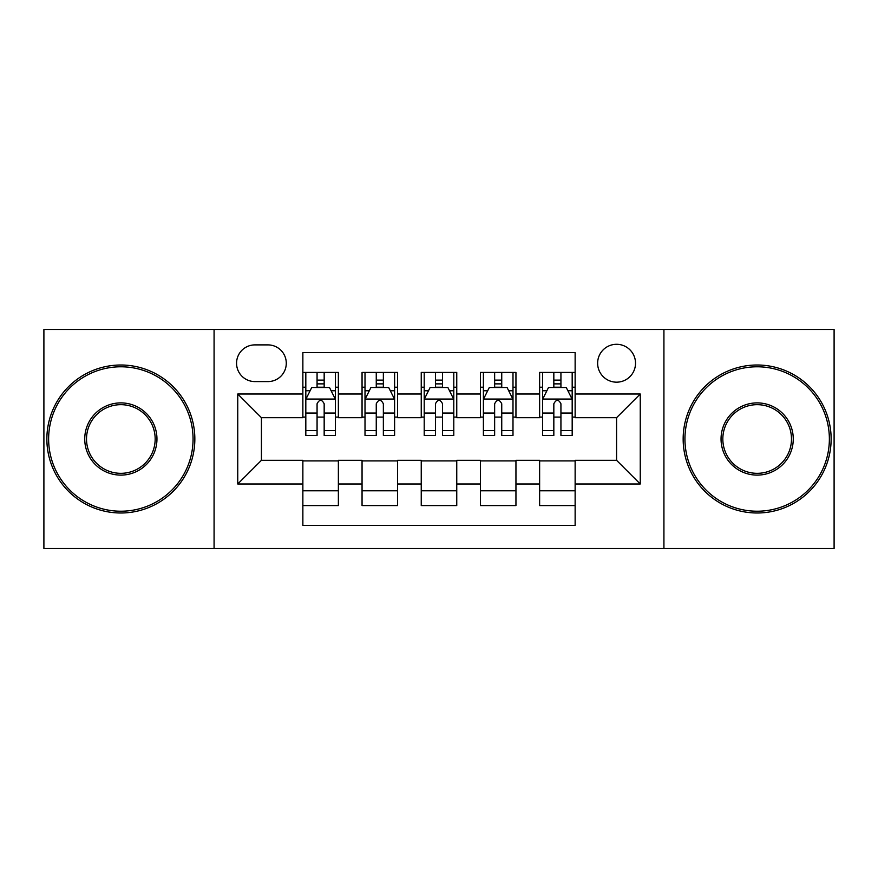 <?xml version="1.0" encoding="UTF-8"?>
<svg xmlns="http://www.w3.org/2000/svg" width="878" height="878" viewBox="0 0 878 878"><rect width="100%" height="100%" fill="white"/><g stroke="black" fill="none" stroke-linecap="round" stroke-linejoin="round"><path stroke-width="1.32" d="M616.575 344.297A18.943 18.943 0 0 0 597.633 363.24A18.943 18.943 0 0 0 616.575 382.171A18.943 18.943 0 0 0 635.518 363.24A18.943 18.943 0 0 0 616.575 344.297M663.922 548.509L834.1 548.509L834.1 329.491L663.922 329.491L663.922 548.509L214.078 548.509L214.078 329.491L43.9 329.491L43.9 548.509L214.078 548.509M575.134 372.415L539.63 372.415L539.63 394.013L515.946 394.013L515.946 417.687L539.63 417.687L539.63 394.013M515.946 394.013L515.946 372.415L480.431 372.415L480.431 394.013L456.758 394.013L456.758 417.687L480.431 417.687L480.431 394.013M456.758 394.013L456.758 372.415L421.242 372.415L421.242 394.013L397.569 394.013L397.569 417.687L421.242 417.687L421.242 394.013M397.569 394.013L397.569 372.415L362.054 372.415L362.054 417.687L338.37 417.687L338.37 372.415L302.866 372.415M302.866 505.585L338.37 505.585L338.37 460.313L362.054 460.313L362.054 505.585L397.569 505.585L397.569 460.313L421.242 460.313L421.242 483.987L397.569 483.987M421.242 483.987L421.242 505.585L456.758 505.585L456.758 460.313L480.431 460.313L480.431 483.987L456.758 483.987M480.431 483.987L480.431 505.585L515.946 505.585L515.946 460.313L539.63 460.313L539.63 483.987L515.946 483.987M254.916 381.59L267.933 381.59A18.35 18.35 0 0 0 286.283 363.24A18.35 18.35 0 0 0 267.933 344.889L254.916 344.889A18.35 18.35 0 0 0 236.566 363.24A18.35 18.35 0 0 0 254.916 381.59M663.922 329.491L214.078 329.491M575.134 394.013L575.134 352.583L302.866 352.583L302.866 417.687L261.424 417.687L261.424 460.313L302.866 460.313L302.866 525.417L575.134 525.417L575.134 460.313L616.575 460.313L616.575 417.687L575.134 417.687L575.134 394.013L640.249 394.013L640.249 483.987L575.134 483.987M302.866 483.987L237.751 483.987L237.751 394.013L302.866 394.013M539.63 483.987L539.63 505.585L575.134 505.585M302.866 387.209L305.818 387.209M317.068 387.209L324.169 387.209M335.418 387.209L338.37 387.209M302.866 417.094L305.818 417.094M317.068 417.094L324.169 417.094M335.418 417.094L338.37 417.094M302.866 460.906L338.37 460.906M302.866 490.791L338.37 490.791M362.054 417.094L365.007 417.094M376.256 417.094L383.357 417.094M394.606 417.094L397.569 417.094M362.054 387.209L365.007 387.209M376.256 387.209L383.357 387.209M394.606 387.209L397.569 387.209M362.054 460.906L397.569 460.906M362.054 490.791L397.569 490.791M421.242 460.906L456.758 460.906M421.242 490.791L456.758 490.791M421.242 387.209L424.206 387.209M435.444 387.209L442.556 387.209M453.794 387.209L456.758 387.209M421.242 417.094L424.206 417.094M435.444 417.094L442.556 417.094M453.794 417.094L456.758 417.094M480.431 460.906L515.946 460.906M480.431 490.791L515.946 490.791M480.431 387.209L483.394 387.209M494.643 387.209L501.744 387.209M512.993 387.209L515.946 387.209M480.431 417.094L483.394 417.094M494.643 417.094L501.744 417.094M512.993 417.094L515.946 417.094M539.63 460.906L575.134 460.906M539.63 490.791L575.134 490.791M539.63 387.209L542.582 387.209M553.831 387.209L560.932 387.209M572.182 387.209L575.134 387.209M539.63 417.094L542.582 417.094M553.831 417.094L560.932 417.094M572.182 417.094L575.134 417.094M261.424 417.687L237.751 394.013M261.424 460.313L237.751 483.987M640.249 394.013L616.575 417.687M640.249 483.987L616.575 460.313M324.169 380.108L317.068 380.108M335.418 430.626L324.169 430.626L324.169 435.444L335.418 435.444L335.418 399.347L329.491 387.505L311.734 387.505L305.818 399.347L305.818 435.444L317.068 435.444L317.068 430.626L305.818 430.626M305.818 399.347L305.818 372.415M335.418 399.347L335.418 372.415M317.068 387.505L317.068 372.415M324.169 372.415L324.169 387.505M324.169 430.626L324.169 403.781C321.809 399.216 319.438 399.216 317.068 403.781L317.068 430.626M120.846 366.784A72.215 72.215 0 0 0 48.63 439A72.215 72.215 0 0 0 120.846 511.215A72.215 72.215 0 0 0 193.061 439A72.215 72.215 0 0 0 120.846 366.784M120.846 512.993A73.993 73.993 0 0 1 46.863 439A73.993 73.993 0 0 1 120.846 365.007A73.993 73.993 0 0 1 194.839 439A73.993 73.993 0 0 1 120.846 512.993M120.846 402.892A36.108 36.108 0 0 1 156.953 439A36.108 36.108 0 0 1 120.846 475.108A36.108 36.108 0 0 1 84.738 439A36.108 36.108 0 0 1 120.846 402.892M120.846 473.33A34.33 34.33 0 0 0 155.176 439A34.33 34.33 0 0 0 120.846 404.67A34.33 34.33 0 0 0 86.516 439A34.33 34.33 0 0 0 120.846 473.33M757.154 366.784A72.215 72.215 0 0 0 684.939 439A72.215 72.215 0 0 0 757.154 511.215A72.215 72.215 0 0 0 829.37 439A72.215 72.215 0 0 0 757.154 366.784M757.154 512.993A73.993 73.993 0 0 1 683.161 439A73.993 73.993 0 0 1 757.154 365.007A73.993 73.993 0 0 1 831.137 439A73.993 73.993 0 0 1 757.154 512.993M757.154 402.892A36.108 36.108 0 0 1 793.262 439A36.108 36.108 0 0 1 757.154 475.108A36.108 36.108 0 0 1 721.047 439A36.108 36.108 0 0 1 757.154 402.892M757.154 473.33A34.33 34.33 0 0 0 791.484 439A34.33 34.33 0 0 0 757.154 404.67A34.33 34.33 0 0 0 722.824 439A34.33 34.33 0 0 0 757.154 473.33M383.357 380.108L376.256 380.108M394.606 430.626L383.357 430.626L383.357 435.444L394.606 435.444L394.606 399.347L388.691 387.505L370.933 387.505L365.007 399.347L365.007 435.444L376.256 435.444L376.256 430.626L365.007 430.626M365.007 399.347L365.007 372.415M394.606 399.347L394.606 372.415M376.256 387.505L376.256 372.415M383.357 372.415L383.357 387.505M383.357 430.626L383.357 403.781C380.997 399.216 378.627 399.216 376.256 403.781L376.256 430.626M442.556 380.108L435.444 380.108M453.794 430.626L442.556 430.626L442.556 435.444L453.794 435.444L453.794 399.347L447.879 387.505L430.121 387.505L424.206 399.347L424.206 435.444L435.444 435.444L435.444 430.626L424.206 430.626M424.206 399.347L424.206 372.415M453.794 399.347L453.794 372.415M435.444 387.505L435.444 372.415M442.556 372.415L442.556 387.505M442.556 430.626L442.556 403.781C440.185 399.216 437.815 399.216 435.444 403.781L435.444 430.626M501.744 380.108L494.643 380.108M512.993 430.626L501.744 430.626L501.744 435.444L512.993 435.444L512.993 399.347L507.067 387.505L489.309 387.505L483.394 399.347L483.394 435.444L494.643 435.444L494.643 430.626L483.394 430.626M483.394 399.347L483.394 372.415M512.993 399.347L512.993 372.415M494.643 387.505L494.643 372.415M501.744 372.415L501.744 387.505M501.744 430.626L501.744 403.781C499.373 399.216 497.014 399.216 494.643 403.781L494.643 430.626M560.932 380.108L553.831 380.108M572.182 430.626L560.932 430.626L560.932 435.444L572.182 435.444L572.182 399.347L566.266 387.505L548.509 387.505L542.582 399.347L542.582 435.444L553.831 435.444L553.831 430.626L542.582 430.626M542.582 399.347L542.582 372.415M572.182 399.347L572.182 372.415M553.831 387.505L553.831 372.415M560.932 372.415L560.932 387.505M560.932 430.626L560.932 403.781C558.573 399.216 556.202 399.216 553.831 403.781L553.831 430.626M362.054 483.987L338.37 483.987M362.054 394.013L338.37 394.013M335.264 399.051L305.972 399.051M305.818 390.765L310.11 390.765M331.127 390.765L335.418 390.765M317.068 413.066L305.818 413.066M335.418 413.066L324.169 413.066M324.169 383.873L317.068 383.873M394.463 399.051L365.16 399.051M365.007 390.765L369.298 390.765M390.315 390.765L394.606 390.765M376.256 413.066L365.007 413.066M394.606 413.066L383.357 413.066M383.357 383.873L376.256 383.873M453.652 399.051L424.348 399.051M424.206 390.765L428.497 390.765M449.503 390.765L453.794 390.765M435.444 413.066L424.206 413.066M453.794 413.066L442.556 413.066M442.556 383.873L435.444 383.873M512.84 399.051L483.537 399.051M483.394 390.765L487.685 390.765M508.702 390.765L512.993 390.765M494.643 413.066L483.394 413.066M512.993 413.066L501.744 413.066M501.744 383.873L494.643 383.873M572.028 399.051L542.736 399.051M542.582 390.765L546.873 390.765M567.89 390.765L572.182 390.765M553.831 413.066L542.582 413.066M572.182 413.066L560.932 413.066M560.932 383.873L553.831 383.873"/></g></svg>
